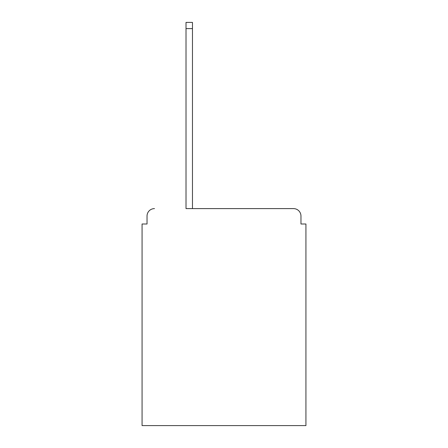 <?xml version="1.0" encoding="UTF-8"?>
<svg xmlns="http://www.w3.org/2000/svg" width="448" height="448" viewBox="0 0 448 448"><rect width="100%" height="100%" fill="white"/><g stroke="black" fill="none" stroke-linecap="round" stroke-linejoin="round"><path stroke-width="0.67" d="M300.966 224L300.966 216.054L300.966 224L305.934 224L305.934 425.6L142.066 425.6L142.066 224L147.034 224L147.034 216.054L147.034 224M186.015 28.605L186.015 208.606L293.518 208.606L192.466 208.606L192.466 28.605L186.015 28.605L186.015 22.4L192.466 22.4L192.466 28.605M300.966 216.054A7.448 7.448 0 0 0 293.518 208.606M154.482 208.606A7.448 7.448 0 0 0 147.034 216.054"/></g></svg>
